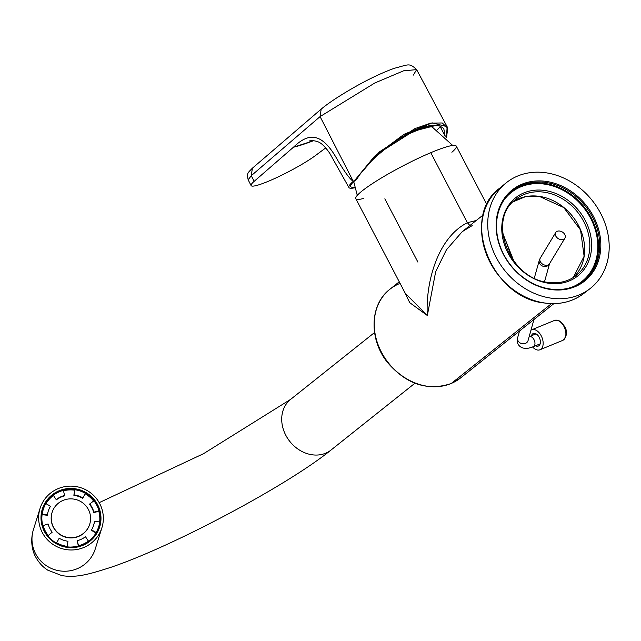 <?xml version="1.0" encoding="UTF-8"?>
<svg xmlns="http://www.w3.org/2000/svg" width="641" height="641" viewBox="0 0 641 641"><rect width="100%" height="100%" fill="white"/><g stroke="black" fill="none" stroke-linecap="round" stroke-linejoin="round"><path stroke-width="0.96" d="M405.296 293.354L427.323 315.5C425.44 284.884 436.505 238.268 467.385 222.707L469.885 225.552L467.385 222.707L430.776 152.694L467.385 222.707L476.215 220.512L467.385 222.707C436.505 238.268 425.44 284.884 427.323 315.5L435.696 271.592L446.432 249.806L462.257 231.633L472.225 225.584M513.922 261.264L502.712 233.148L513.922 261.264M503.097 236.289L505.805 240.84L512.399 259.172L505.773 240.784M384.824 198.838L417.908 262.113M486.888 204.647L456.288 146.124A56.696 7.171 152.4 0 0 430.776 152.694A56.696 7.171 152.4 0 0 369.633 185.465A56.696 7.171 152.4 0 0 363.343 198.542M451.881 152.254A56.696 7.171 152.4 0 0 430.776 152.694A56.696 7.171 -27.6 0 0 379.224 179.296A56.696 7.171 -27.6 0 0 355.795 198.662L405.312 293.378L427.323 315.5L435.696 271.592L446.432 249.806L462.257 231.633L483.226 214.927M402.284 287.593L409.751 302.68L427.323 315.5L409.751 302.68L402.284 287.593M553.872 303.642L460.567 377.942A56.696 47.065 -128.5 0 1 451.304 383.43L551.516 303.626L451.304 383.43A2.7 1.466 67.1 0 1 451.112 383.55C427.507 391.347 406.274 384.288 387.412 362.357C368.759 339.193 369.697 304.451 389.92 289.235A56.696 47.065 51.5 0 0 384.64 357.654A56.696 47.065 51.5 0 0 451.304 383.43A2.7 1.466 67.1 0 1 451.112 383.55L460.567 377.942A56.696 47.065 -128.5 0 1 451.304 383.43A56.696 47.065 -128.5 0 1 384.64 357.654A56.696 47.065 -128.5 0 1 389.92 289.235A56.696 47.065 -128.5 0 1 399.183 283.747M321.213 109.09L252.354 168.222L251.264 175.69L254.165 181.339L293.594 147.093C306.847 134.394 320.732 129.666 337.406 159.785C344.682 172.068 349.97 179.256 353.279 181.331L320.075 116.598L251.264 175.69L248.171 179.841L251.264 175.69L320.075 116.598L321.181 109.122L320.075 116.598L374.857 82.961L403.59 70.814L416.634 69.621L403.59 70.814L374.849 82.969L320.075 116.598L353.279 181.331A57.642 7.283 152.4 0 0 348.896 187.509A57.642 7.283 152.4 0 0 354.842 187.773A57.642 7.283 -27.6 0 1 353.279 181.331A57.642 7.283 -27.6 0 1 355.378 179.592L356.949 178.935C363.078 169.024 372.373 159.144 384.84 149.305C372.373 159.144 363.078 169.024 356.949 178.935L355.378 179.592L374.6 156.204L404.062 134.281L432.13 122.856L447.098 126.67L446.553 137.679L447.682 128.12L442.258 122.976L430.816 123.104L414.871 128.633L379.36 151.933L355.378 179.592A57.642 7.283 -27.6 0 0 353.279 181.331C349.97 179.256 344.682 172.068 337.406 159.785L337.406 159.777A58.131 7.347 152.4 0 0 337.278 159.929L337.406 159.785C320.732 129.666 306.847 134.394 293.594 147.093L254.165 181.339A39.91 5.048 152.4 0 0 269.076 180.978A39.91 5.048 -27.6 0 1 251.12 185.602A39.91 5.048 -27.6 0 1 254.165 181.339L251.264 175.69L252.386 168.19M354.697 187.14A55.623 7.035 -27.6 0 1 356.949 178.935A55.623 7.035 -27.6 0 0 350.611 186.371A55.623 7.035 -27.6 0 0 354.697 187.14M325.716 147.919L315.66 155.402A39.91 5.048 -27.6 0 1 269.076 180.978A39.91 5.048 152.4 0 0 315.66 155.402L325.716 147.919M294.155 147.061A98.626 12.467 152.4 0 0 313.489 140.724L293.434 147.238M321.181 109.122C327.086 104.13 336.044 98.057 348.047 90.894C364.985 80.87 380.401 73.338 394.311 68.291C408.662 64.717 409.07 62.465 416.634 69.621L413.373 75.093M445.183 136.293L439.918 126.069C430.624 121.878 405.384 132.535 384.84 149.305L413.381 131.213L436.409 125.291L439.918 126.069L436.225 125.275L439.918 126.069L443.756 128.464L445.183 136.293M440.383 126.221A52.69 6.658 -27.6 0 1 437.17 129.859A52.69 6.658 152.4 0 0 440.383 126.221M546.276 172.83A67.497 56.023 -128.5 0 1 604.551 222.066A67.497 56.023 -128.5 0 1 589.936 288.714A67.497 56.023 -128.5 0 1 550.651 298.097A67.497 56.023 -128.5 0 1 492.689 249.661A67.497 56.023 -128.5 0 1 505.845 183.118A67.497 56.023 -128.5 0 1 546.276 172.83M550.355 289.46A58.195 48.299 -128.5 0 1 496.134 227.603A58.195 48.299 -128.5 0 1 546.573 181.467A58.195 48.299 -128.5 0 1 600.793 243.324A58.195 48.299 -128.5 0 1 550.355 289.46M546.252 182.509A57.369 47.618 -128.5 0 1 595.777 224.358A57.369 47.618 -128.5 0 1 583.358 280.998A57.369 47.618 -128.5 0 1 549.97 288.979A57.369 47.618 -128.5 0 1 500.701 247.811A57.369 47.618 -128.5 0 1 511.895 191.258A57.369 47.618 -128.5 0 1 546.252 182.509M56.096 489.572A32.403 31.89 17.4 0 0 40.071 508.369A32.403 31.89 17.4 0 0 50.246 542.374A32.403 31.89 17.4 0 0 85.878 546.541A32.403 31.89 17.4 0 0 101.903 527.743A32.403 31.89 17.4 0 0 91.727 493.73A32.403 31.89 17.4 0 0 56.096 489.572M52.073 512.504A19.711 19.398 17.4 0 0 52.033 512.616A19.711 19.398 17.4 0 0 79.901 535.836A19.711 19.398 17.4 0 0 89.652 524.402A19.711 19.398 17.4 0 0 89.684 524.29M79.973 535.612A19.711 19.398 17.4 0 0 83.53 503.489A19.711 19.398 17.4 0 0 52.105 512.391A19.711 19.398 17.4 0 0 79.973 535.612M95.982 532.975L96.126 532.519L91.567 529.891L91.423 530.355L95.982 532.975A29.021 28.565 -162.6 0 1 88.546 541.316L85.477 536.725A23.757 23.38 -162.6 0 1 77.184 540.716L78.418 546.188A29.021 28.565 -162.6 0 1 75.269 546.821M96.126 532.519A29.021 28.565 17.4 0 0 98.682 526.734A29.021 28.565 17.4 0 0 99.732 521.974L94.515 521.261L94.371 521.718A23.757 23.38 -162.6 0 1 93.586 525.388M98.818 511.286L98.962 510.829L93.89 512.143A23.757 23.38 -162.6 0 0 89.772 503.922L89.628 504.379A23.757 23.38 -162.6 0 1 93.746 512.6L98.818 511.286A29.021 28.565 -162.6 0 1 99.643 521.958M85.269 493.834L82.793 497.849A23.757 23.38 17.4 0 0 74.019 494.86L73.875 495.317A23.757 23.38 -162.6 0 1 82.649 498.305L85.269 493.834A29.021 28.565 -162.6 0 1 87.032 494.932A29.021 28.565 -162.6 0 1 93.618 501.022M73.875 495.317L74.693 489.716A29.021 28.565 17.4 0 1 85.413 493.378M63.515 490.766A29.021 28.565 -162.6 0 1 74.548 490.173M56.352 499.844A23.757 23.38 -162.6 0 1 64.645 495.854L63.411 490.373A29.021 28.565 17.4 0 0 53.283 495.245L56.352 499.844L53.283 495.245M45.944 503.65A29.021 28.565 -162.6 0 1 53.139 495.701M48.243 511.181A23.757 23.38 -162.6 0 1 50.262 506.67L50.407 506.214L45.848 503.594A29.021 28.565 17.4 0 0 43.292 509.379A29.021 28.565 17.4 0 0 42.242 514.138L42.098 514.595L47.314 515.308L47.458 514.851A23.757 23.38 -162.6 0 1 50.407 506.214M51.056 539.233A29.021 28.565 -162.6 0 1 47.899 535.78L52.201 532.19A23.757 23.38 17.4 0 1 48.083 523.969L42.867 525.74A29.021 28.565 -162.6 0 1 42.098 514.595M67.145 546.821L67.954 541.252A23.757 23.38 17.4 0 1 59.18 538.256L56.424 543.167M52.201 532.19L47.899 535.78M43.011 525.283A29.021 28.565 17.4 0 0 48.035 535.323M43.292 509.379L43.075 510.06A29.021 28.565 17.4 0 0 42.867 526.221M89.419 540.812A29.021 28.565 17.4 0 0 98.466 527.423L98.682 526.734M98.962 510.829A29.021 28.565 17.4 0 0 93.931 500.789L89.772 503.922M78.418 546.188L78.563 545.731A29.021 28.565 17.4 0 0 88.69 540.86M56.56 542.735A29.021 28.565 17.4 0 0 67.281 546.388M77.184 540.716L78.563 545.731M91.567 529.891A23.757 23.38 17.4 0 0 94.515 521.261M93.89 512.143L93.746 512.6M82.793 497.849L82.649 498.305M74.019 494.86L74.693 489.716M64.789 495.397A23.757 23.38 17.4 0 0 56.496 499.387M47.458 514.851L42.242 514.138M557.189 231.305A5.4 3.894 31.1 0 0 555.699 232.547A5.4 3.894 31.1 0 0 557.245 237.891A5.4 3.894 31.1 0 0 563.447 239.365A5.4 3.894 31.1 0 0 564.945 238.123A5.4 3.894 31.1 0 0 563.399 232.779A5.4 3.894 31.1 0 0 557.189 231.305M549.545 263.651A5.4 4.671 -164.4 0 1 547.606 265.831A5.4 4.671 -164.4 0 1 541.493 265.51A5.4 4.671 -164.4 0 1 539.281 260.342L534.322 278.09M564.945 238.123L549.489 263.747A5.4 3.894 -148.9 0 1 547.999 264.989A5.4 3.894 -148.9 0 1 541.789 263.515A5.4 3.894 -148.9 0 1 540.243 258.163L539.281 260.342M532.567 346.949A10.801 6.594 -112.4 0 0 535.411 349.281A10.801 6.594 -112.4 0 0 539.914 349.778A10.801 6.594 -112.4 0 0 542.895 340.579A10.801 6.594 -112.4 0 0 536.197 330.307A10.801 6.594 -112.4 0 0 531.693 329.811A10.801 6.594 -112.4 0 0 530.964 330.195M535.572 345.731A6.747 4.126 -112.4 0 0 538.079 346.14A6.747 4.126 -112.4 0 0 538.376 346.036A6.747 4.126 -112.4 0 0 539.706 338.464A6.747 4.126 -112.4 0 0 533.528 333.448A6.747 4.126 -112.4 0 0 533.232 333.552A6.747 4.126 -112.4 0 0 531.461 335.74M539.65 344.938A6.747 4.126 67.6 0 1 538.536 344.505M534.426 334.522A6.747 4.126 67.6 0 1 534.923 333.432M511.31 191.739A57.345 47.594 -128.5 0 1 545.066 183.47A57.345 47.594 -128.5 0 1 594.415 224.887A57.345 47.594 -128.5 0 1 582.757 281.455M503.465 200.817A56.801 47.146 -128.5 0 1 544.85 184.159A56.801 47.146 -128.5 0 1 595.834 231.657A56.801 47.146 -128.5 0 1 572.149 287.072M589.936 288.714L583.614 293.586A67.377 55.919 -128.5 0 1 544.401 302.953A67.377 55.919 -128.5 0 1 486.543 254.605A67.377 55.919 -128.5 0 1 499.684 188.19L505.845 183.118M548.319 283.21A49.942 41.449 -128.5 0 1 501.791 230.119A49.942 41.449 -128.5 0 1 545.074 190.529A49.942 41.449 -128.5 0 1 591.603 243.62A49.942 41.449 -128.5 0 1 548.319 283.21M515.436 199.655A48.588 40.327 -128.5 0 1 544.538 192.252A48.588 40.327 -128.5 0 1 586.483 227.691A48.588 40.327 -128.5 0 1 575.971 275.67C568.062 281.607 558.72 283.827 547.927 282.344C509.659 278.795 486.815 219.967 515.436 199.655M539.474 196.378A48.484 40.247 -128.5 0 1 580.626 229.959A48.484 40.247 -128.5 0 1 573.31 277.513L584.119 256.28L580.554 230.023L563.76 207.556L539.369 196.41L525.348 196.715L513.04 201.835A48.484 40.247 -128.5 0 1 539.474 196.378M71.64 488.466A30.039 29.558 17.4 0 0 41 517.143A30.039 29.558 17.4 0 0 70.334 547.646A30.039 29.558 17.4 0 0 100.974 518.97A30.039 29.558 17.4 0 0 71.64 488.466M71.592 489.243A29.366 28.893 17.4 0 0 42.931 509.387A29.366 28.893 17.4 0 0 70.31 547.093A29.366 28.893 17.4 0 0 98.97 526.95A29.366 28.893 17.4 0 0 71.592 489.243M414.911 383.238L331.044 450.022C287.344 485.574 172.084 546.749 111.021 567.269C87.416 574.857 76.215 577.773 61.913 575.634L47.771 570.17C42.651 566.9 38.58 562.421 35.559 556.733C32.21 551.084 30.103 540.227 33.412 529.618A32.403 31.89 17.4 0 0 43.588 563.623A32.403 31.89 17.4 0 0 79.22 567.79A32.403 31.89 17.4 0 0 95.245 548.992L101.903 527.743M331.044 450.022A32.403 26.89 -128.5 0 1 325.748 453.163A32.403 26.89 -128.5 0 1 287.657 438.428A32.403 26.89 -128.5 0 1 290.677 399.335L203.526 453.692L99.187 502.656M533.953 319.498L528.072 340.539A5.4 4.671 -164.4 0 1 526.005 343.119A5.4 4.671 -164.4 0 1 519.883 342.799A5.4 4.671 -164.4 0 1 517.672 337.631C515.436 343.864 520.941 351.981 533.352 346.645L540.147 343.848M529.145 336.693L529.242 336.653A5.4 3.301 67.6 0 1 533.849 339.369A5.4 3.301 67.6 0 1 534.426 345.683A5.4 3.301 67.6 0 1 533.352 346.645M554.425 320.452L559.529 320.949C563.952 324.634 571.035 332.687 562.646 340.427A10.801 6.594 -112.4 0 0 565.626 331.229A10.801 6.594 -112.4 0 0 558.928 320.949A10.801 6.594 -112.4 0 0 554.425 320.452L531.693 329.811M404.022 136.108A44.285 5.601 -27.6 0 1 426.529 127.303A44.285 5.601 -27.6 0 1 432.002 126.854L452.722 145.451M408.702 133.528A43.179 5.457 -27.6 0 1 425.432 127.311M389.92 289.235L399.255 281.8M416.634 69.621L447.098 126.67M252.354 168.222C247.578 173.214 246.737 172.902 248.171 179.841L251.12 185.602M348.896 187.509L329.714 153.239C325.067 146.517 321.013 142.655 317.535 141.653C314.867 140.708 312.175 140.467 309.467 140.94L309.483 140.932M583.614 293.586C572.469 301.943 559.369 305.076 544.305 302.985C491.294 298.001 459.685 216.93 499.684 188.19M98.97 526.95C94.019 539.986 84.468 546.693 70.318 547.085C51.56 547.19 36.753 526.798 42.931 509.387M33.412 529.618L40.071 508.369M374.544 332.543L290.677 399.335M529.242 336.653L536.036 333.857M549.585 263.579L544.521 281.695M519.53 330.988L517.672 337.631M549.489 263.747L549.682 263.251M555.699 232.547L540.243 258.163M562.646 340.427L539.914 349.778M357.277 195.345L353.736 181.683M408.886 133.44L425.72 127.19L432.002 126.854"/></g></svg>
